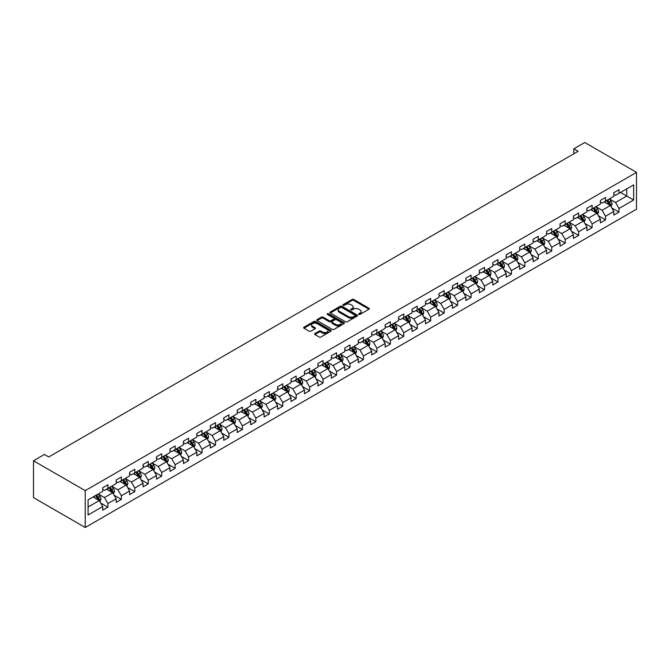 <?xml version="1.0" encoding="UTF-8"?>
<svg xmlns="http://www.w3.org/2000/svg" width="670" height="670" viewBox="0 0 670 670"><rect width="100%" height="100%" fill="white"/><g stroke="black" fill="none" stroke-linecap="round" stroke-linejoin="round"><path stroke-width="1" d="M358.819 314.406A0.838 0.486 0 0 0 360.008 314.406L368.994 309.213A1.198 0.695 0 0 0 369.346 308.728A1.198 0.695 0 0 0 368.994 308.242L353.76 299.44A1.198 0.695 0 0 0 352.068 299.44L343.082 304.632A0.838 0.486 0 0 0 344.263 305.319L345.427 304.649A3.827 2.211 0 0 1 350.846 304.649L352.11 305.378A3.827 2.211 0 0 1 353.232 306.944A3.827 2.211 0 0 1 352.11 308.51L350.946 309.18A0.838 0.486 0 0 0 352.135 309.867L353.299 309.188A3.827 2.211 0 0 1 358.718 309.188L359.983 309.925A3.827 2.211 0 0 1 361.105 311.491A3.827 2.211 0 0 1 359.983 313.049L358.819 313.719A0.838 0.486 0 0 0 358.819 314.406L358.819 313.719M314.917 333.551A1.198 0.695 0 0 0 314.565 334.037A1.198 0.695 0 0 0 314.917 334.523L319.196 336.993A1.198 0.695 0 0 0 320.888 336.993L330.871 331.223A1.198 0.695 0 0 0 331.223 330.737A1.198 0.695 0 0 0 330.871 330.251L315.637 321.458A1.198 0.695 0 0 0 313.945 321.458L303.962 327.22A1.198 0.695 0 0 0 303.611 327.705A1.198 0.695 0 0 0 303.962 328.2L309.121 331.181A1.198 0.695 0 0 0 310.813 331.181L315.093 328.71A1.198 0.695 0 0 0 315.436 328.225A1.198 0.695 0 0 0 315.093 327.731L312.53 326.257A3.199 1.851 0 0 1 311.592 324.95A3.199 1.851 0 0 1 313.568 323.241A3.199 1.851 0 0 1 317.052 323.644L327.086 329.431A3.199 1.851 0 0 1 328.024 330.737A3.199 1.851 0 0 1 326.047 332.446A3.199 1.851 0 0 1 322.555 332.044L320.888 331.081A1.198 0.695 0 0 0 319.196 331.081L314.917 333.551L314.917 334.523M636.5 172.383L584.768 142.509L573.822 148.832L578.135 151.32L48.759 456.957L44.446 454.461L33.5 460.784L85.232 490.649L636.5 172.383L636.5 209.216L85.232 527.491L85.232 490.649M345.511 321.793A1.198 0.695 0 0 0 347.202 321.793L357.194 316.031A1.198 0.695 0 0 0 357.546 315.545A1.198 0.695 0 0 0 357.194 315.051L341.96 306.257A1.198 0.695 0 0 0 340.268 306.257L330.276 312.027A1.198 0.695 0 0 0 329.925 312.513A1.198 0.695 0 0 0 330.276 312.999L345.511 321.793M327.697 314.59A0.838 0.486 0 0 1 328.543 314.707L328.543 313.711L344.028 322.655A1.198 0.695 0 0 1 344.38 323.141A1.198 0.695 0 0 1 344.028 323.627L334.045 329.397A1.198 0.695 0 0 1 332.353 329.397L317.119 320.603L321.391 318.149L321.391 317.153L317.119 319.623A1.198 0.695 0 0 0 316.768 320.109A1.198 0.695 0 0 0 317.119 320.603L317.119 319.623M321.391 318.149A1.198 0.695 0 0 1 323.082 318.149L323.082 317.153A1.198 0.695 0 0 0 321.391 317.153M323.082 317.153L329.263 320.721A1.198 0.695 0 0 0 330.955 320.721L333.794 319.088A1.198 0.695 0 0 0 334.146 318.593A1.198 0.695 0 0 0 333.794 318.108L327.362 314.397A0.838 0.486 0 0 1 328.543 313.711M100.709 503.019L107.904 507.182L107.904 503.547L116.178 498.765L116.178 502.399L121.354 499.41L121.354 495.783L129.628 491.001L129.628 494.636L134.804 491.646L134.804 488.011L143.079 483.238L143.079 486.872L148.254 483.882L148.254 480.248L156.529 475.474L156.529 479.1L161.705 476.119L161.705 472.484L169.979 467.702L169.979 471.337L175.155 468.355L175.155 464.72L183.429 459.938L183.429 463.573L188.605 460.583L188.605 456.957L196.88 452.175L196.88 455.809L202.055 452.819L202.055 449.185L210.33 444.411L210.33 448.046L215.506 445.056L215.506 441.421L223.78 436.647L223.78 440.282L228.956 437.292L228.956 433.657L237.23 428.875L237.23 432.51L242.406 429.529L242.406 425.894L250.68 421.112L250.68 424.747L255.856 421.765L255.856 418.13L264.131 413.348L264.131 416.983L269.307 413.993L269.307 410.358L277.581 405.584L277.581 409.219L282.757 406.229L282.757 402.595L291.031 397.821L291.031 401.456L296.199 398.466L296.199 394.831L304.481 390.057L304.481 393.684L309.649 390.702L309.649 387.067L317.932 382.285L317.932 385.92L323.099 382.939L323.099 379.304L331.382 374.522L331.382 378.156L336.549 375.166L336.549 371.54L344.832 366.758L344.832 370.393L350 367.403L350 363.768L358.283 358.994L358.283 362.629L363.45 359.639L363.45 356.005L371.724 351.231L371.724 354.857L376.9 351.876L376.9 348.241L385.175 343.459L385.175 347.094L390.35 344.112L390.35 340.477L398.625 335.695L398.625 339.33L403.801 336.34L403.801 332.714L412.075 327.932L412.075 331.566L417.251 328.576L417.251 324.942L425.525 320.168L425.525 323.803L430.701 320.813L430.701 317.178L438.976 312.404L438.976 316.039L444.151 313.049L444.151 309.414L452.426 304.632L452.426 308.267L457.602 305.286L457.602 301.651L465.876 296.869L465.876 300.503L471.052 297.522L471.052 293.887L479.326 289.105L479.326 292.74L484.502 289.75L484.502 286.115L492.777 281.341L492.777 284.976L497.952 281.986L497.952 278.352L506.227 273.578L506.227 277.213L511.403 274.223L511.403 270.588L519.677 265.814L519.677 269.441L524.853 266.459L524.853 262.824L533.127 258.042L533.127 261.677L538.303 258.695L538.303 255.061L546.578 250.278L546.578 253.913L551.745 250.923L551.745 247.297L560.028 242.515L560.028 246.15L565.195 243.16L565.195 239.525L573.478 234.751L573.478 238.386L578.645 235.396L578.645 231.761L586.928 226.988L586.928 230.622L592.096 227.633L592.096 223.998L600.379 219.216L600.379 222.85L605.546 219.869L605.546 216.234L613.829 211.452L613.829 215.087L618.996 212.105L618.996 208.47L633.653 200.003L633.653 184.87L626.76 188.856L626.76 196.025L633.653 200.003M107.904 507.182L102.736 510.163L102.736 506.528L88.072 514.995L88.072 499.862L102.736 491.395L102.736 487.768L107.904 484.779L107.904 488.413L116.178 483.631L116.178 479.996L121.354 477.015L121.354 480.65L129.628 475.868L129.628 472.233L134.804 469.251L134.804 472.878L143.079 468.104L143.079 464.469L148.254 461.479L148.254 465.114L156.529 460.34L156.529 456.706L161.705 453.716L161.705 457.35L169.979 452.577L169.979 448.942L175.155 445.952L175.155 449.587L183.429 444.805L183.429 441.17L188.605 438.188L188.605 441.823L196.88 437.041L196.88 433.406L202.055 430.425L202.055 434.06L210.33 429.277L210.33 425.643L215.506 422.653L215.506 426.288L223.78 421.514L223.78 417.879L228.956 414.889L228.956 418.524L237.23 413.75L237.23 410.115L242.406 407.125L242.406 410.76L250.68 405.978L250.68 402.352L255.856 399.362L255.856 402.997L264.131 398.215L264.131 394.58L269.307 391.598L269.307 395.233L277.581 390.451L277.581 386.816L282.757 383.835L282.757 387.461L291.031 382.687L291.031 379.053L296.199 376.063L296.199 379.697L304.481 374.924L304.481 371.289L309.649 368.299L309.649 371.934L317.932 367.152L317.932 363.525L323.099 360.535L323.099 364.17L331.382 359.388L331.382 355.753L336.549 352.772L336.549 356.406L344.832 351.624L344.832 347.99L350 345.008L350 348.643L358.283 343.861L358.283 340.226L363.45 337.236L363.45 340.871L371.724 336.097L371.724 332.462L376.9 329.472L376.9 333.107L385.175 328.334L385.175 324.699L390.35 321.709L390.35 325.344L398.625 320.562L398.625 316.927L403.801 313.945L403.801 317.58L412.075 312.798L412.075 309.163L417.251 306.182L417.251 309.816L425.525 305.034L425.525 301.399L430.701 298.418L430.701 302.044L438.976 297.271L438.976 293.636L444.151 290.646L444.151 294.281L452.426 289.507L452.426 285.872L457.602 282.882L457.602 286.517L465.876 281.735L465.876 278.109L471.052 275.119L471.052 278.753L479.326 273.971L479.326 270.337L484.502 267.355L484.502 270.99L492.777 266.208L492.777 262.573L497.952 259.591L497.952 263.218L506.227 258.444L506.227 254.809L511.403 251.82L511.403 255.454L519.677 250.68L519.677 247.046L524.853 244.056L524.853 247.691L533.127 242.917L533.127 239.282L538.303 236.292L538.303 239.927L546.578 235.145L546.578 231.51L551.745 228.529L551.745 232.163L560.028 227.381L560.028 223.747L565.195 220.765L565.195 224.4L573.478 219.618L573.478 215.983L578.645 212.993L578.645 216.628L586.928 211.854L586.928 208.219L592.096 205.229L592.096 208.864L600.379 204.09L600.379 200.456L605.546 197.466L605.546 201.101L613.829 196.318L613.829 192.692L618.996 189.702L618.996 193.337L633.653 184.87M106.522 489.209L112.736 492.793L104.453 497.567L98.247 493.991M102.736 489.41L104.453 490.406L107.904 488.413M104.453 497.567L107.904 503.547M112.736 492.793L116.178 498.765M119.972 481.445L126.186 485.03L117.903 489.804L111.697 486.219M116.178 481.646L117.903 482.635L121.354 480.65M117.903 489.804L121.354 495.783M126.186 485.03L129.628 491.001M133.422 473.682L139.636 477.266L131.353 482.04L125.148 478.455M129.628 473.874L131.353 474.871L134.804 472.878M131.353 482.04L134.804 488.011M139.636 477.266L143.079 483.238M146.872 465.91L153.087 469.494L144.804 474.276L138.598 470.692M143.079 466.111L144.804 467.107L148.254 465.114M144.804 474.276L148.254 480.248M153.087 469.494L156.529 475.474M160.323 458.146L166.529 461.731L158.254 466.513L152.048 462.928M156.529 458.347L158.254 459.344L161.705 457.35M158.254 466.513L161.705 472.484M166.529 461.731L169.979 467.702M173.773 450.382L179.979 453.967L171.704 458.749L165.498 455.165M169.979 450.583L171.704 451.58L175.155 449.587M171.704 458.749L175.155 464.72M179.979 453.967L183.429 459.938M187.223 442.619L193.429 446.203L185.155 450.977L178.949 447.393M183.429 442.82L185.155 443.808L188.605 441.823M185.155 450.977L188.605 456.957M193.429 446.203L196.88 452.175M200.673 434.855L206.879 438.44L198.605 443.213L192.399 439.629M196.88 435.048L198.605 436.044L202.055 434.06M198.605 443.213L202.055 449.185M206.879 438.44L210.33 444.411M214.124 427.083L220.329 430.668L212.055 435.45L205.849 431.865M210.33 427.284L212.055 428.281L215.506 426.288M212.055 435.45L215.506 441.421M220.329 430.668L223.78 436.647M227.574 419.32L233.78 422.904L225.505 427.686L219.299 424.102M223.78 419.521L225.505 420.517L228.956 418.524M225.505 427.686L228.956 433.657M233.78 422.904L237.23 428.875M241.024 411.556L247.23 415.14L238.956 419.923L232.75 416.338M237.23 411.757L238.956 412.753L242.406 410.76M238.956 419.923L242.406 425.894M247.23 415.14L250.68 421.112M254.474 403.792L260.68 407.377L252.406 412.151L246.2 408.566M250.68 403.993L252.406 404.99L255.856 402.997M252.406 412.151L255.856 418.13M260.68 407.377L264.131 413.348M267.925 396.029L274.13 399.613L265.856 404.387L259.65 400.802M264.131 396.221L265.856 397.218L269.307 395.233M265.856 404.387L269.307 410.358M274.13 399.613L277.581 405.584M281.375 388.265L287.581 391.841L279.306 396.623L273.1 393.039M277.581 388.458L279.306 389.454L282.757 387.461M279.306 396.623L282.757 402.595M287.581 391.841L291.031 397.821M294.825 380.493L301.031 384.078L292.757 388.86L286.542 385.275M291.031 380.694L292.757 381.691L296.199 379.697M292.757 388.86L296.199 394.831M301.031 384.078L304.481 390.057M308.275 372.729L314.481 376.314L306.207 381.096L299.993 377.512M304.481 372.93L306.207 373.927L309.649 371.934M306.207 381.096L309.649 387.067M314.481 376.314L317.932 382.285M321.726 364.966L327.932 368.55L319.657 373.324L313.443 369.748M317.932 365.167L319.657 366.163L323.099 364.17M319.657 373.324L323.099 379.304M327.932 368.55L331.382 374.522M335.176 357.202L341.382 360.787L333.107 365.56L326.893 361.976M331.382 357.403L333.107 358.391L336.549 356.406M333.107 365.56L336.549 371.54M341.382 360.787L344.832 366.758M348.626 349.439L354.832 353.023L346.549 357.797L340.343 354.212M344.832 349.631L346.549 350.628L350 348.643M346.549 357.797L350 363.768M354.832 353.023L358.283 358.994M362.068 341.666L368.282 345.251L359.999 350.033L353.793 346.449M358.283 341.868L359.999 342.864L363.45 340.871M359.999 350.033L363.45 356.005M368.282 345.251L371.724 351.231M375.518 333.903L381.733 337.487L373.45 342.269L367.244 338.685M371.724 334.104L373.45 335.101L376.9 333.107M373.45 342.269L376.9 348.241M381.733 337.487L385.175 343.459M388.969 326.139L395.183 329.724L386.9 334.506L380.694 330.921M385.175 326.34L386.9 327.337L390.35 325.344M386.9 334.506L390.35 340.477M395.183 329.724L398.625 335.695M402.419 318.376L408.633 321.96L400.35 326.734L394.144 323.149M398.625 318.577L400.35 319.573L403.801 317.58M400.35 326.734L403.801 332.714M408.633 321.96L412.075 327.932M415.869 310.612L422.075 314.197L413.8 318.97L407.595 315.386M412.075 310.805L413.8 311.801L417.251 309.816M413.8 318.97L417.251 324.942M422.075 314.197L425.525 320.168M429.319 302.84L435.525 306.425L427.251 311.207L421.045 307.622M425.525 303.041L427.251 304.038L430.701 302.044M427.251 311.207L430.701 317.178M435.525 306.425L438.976 312.404M442.769 295.076L448.975 298.661L440.701 303.443L434.495 299.859M438.976 295.277L440.701 296.274L444.151 294.281M440.701 303.443L444.151 309.414M448.975 298.661L452.426 304.632M456.22 287.313L462.426 290.897L454.151 295.679L447.945 292.095M452.426 287.514L454.151 288.51L457.602 286.517M454.151 295.679L457.602 301.651M462.426 290.897L465.876 296.869M469.67 279.549L475.876 283.134L467.601 287.907L461.395 284.331M465.876 279.75L467.601 280.747L471.052 278.753M467.601 287.907L471.052 293.887M475.876 283.134L479.326 289.105M483.12 271.786L489.326 275.37L481.052 280.144L474.846 276.559M479.326 271.986L481.052 272.975L484.502 270.99M481.052 280.144L484.502 286.115M489.326 275.37L492.777 281.341M496.57 264.022L502.776 267.606L494.502 272.38L488.296 268.796M492.777 264.215L494.502 265.211L497.952 263.218M494.502 272.38L497.952 278.352M502.776 267.606L506.227 273.578M510.021 256.25L516.227 259.834L507.952 264.616L501.746 261.032M506.227 256.451L507.952 257.447L511.403 255.454M507.952 264.616L511.403 270.588M516.227 259.834L519.677 265.814M523.471 248.486L529.677 252.071L521.402 256.853L515.197 253.268M519.677 248.687L521.402 249.684L524.853 247.691M521.402 256.853L524.853 262.824M529.677 252.071L533.127 258.042M536.921 240.723L543.127 244.307L534.853 249.089L528.647 245.505M533.127 240.924L534.853 241.92L538.303 239.927M534.853 249.089L538.303 255.061M543.127 244.307L546.578 250.278M550.371 232.959L556.577 236.543L548.303 241.317L542.089 237.733M546.578 233.16L548.303 234.148L551.745 232.163M548.303 241.317L551.745 247.297M556.577 236.543L560.028 242.515M563.822 225.195L570.028 228.78L561.753 233.554L555.539 229.969M560.028 225.388L561.753 226.385L565.195 224.4M561.753 233.554L565.195 239.525M570.028 228.78L573.478 234.751M577.272 217.423L583.478 221.008L575.203 225.79L568.989 222.206M573.478 217.624L575.203 218.621L578.645 216.628M575.203 225.79L578.645 231.761M583.478 221.008L586.928 226.988M590.722 209.66L596.928 213.244L588.654 218.026L582.439 214.442M586.928 209.861L588.654 210.857L592.096 208.864M588.654 218.026L592.096 223.998M596.928 213.244L600.379 219.216M604.173 201.896L610.378 205.481L602.096 210.263L595.89 206.678M600.379 202.097L602.096 203.094L605.546 201.101M602.096 210.263L605.546 216.234M610.378 205.481L613.829 211.452M620.546 192.441L626.76 196.025L615.546 202.491L609.34 198.906M613.829 194.333L615.546 195.33L618.996 193.337M615.546 202.491L618.996 208.47M33.5 460.784L33.5 497.617L85.232 527.491M573.822 148.832L573.822 153.815M88.072 507.031L99.286 500.557L93.08 496.972M99.286 500.557L102.736 506.528M611.802 207.943L618.996 212.105M598.352 215.707L605.546 219.869M584.902 223.478L592.096 227.633M571.451 231.242L578.645 235.396M558.001 239.006L565.195 243.16M544.551 246.769L551.745 250.923M531.101 254.533L538.303 258.695M517.65 262.305L524.853 266.459M504.2 270.069L511.403 274.223M490.75 277.832L497.952 281.986M477.3 285.596L484.502 289.75M463.849 293.359L471.052 297.522M450.399 301.123L457.602 305.286M436.949 308.895L444.151 313.049M423.499 316.659L430.701 320.813M410.048 324.422L417.251 328.576M396.598 332.186L403.801 336.34M383.156 339.95L390.35 344.112M369.706 347.722L376.9 351.876M356.256 355.485L363.45 359.639M342.805 363.249L350 367.403M329.355 371.012L336.549 375.166M315.905 378.776L323.099 382.939M302.455 386.548L309.649 390.702M289.005 394.312L296.199 398.466M275.554 402.075L282.757 406.229M262.104 409.839L269.307 413.993M248.654 417.603L255.856 421.765M235.203 425.366L242.406 429.529M221.753 433.138L228.956 437.292M208.303 440.902L215.506 445.056M194.853 448.666L202.055 452.819M181.403 456.429L188.605 460.583M167.952 464.193L175.155 468.355M154.502 471.965L161.705 476.119M141.052 479.728L148.254 483.882M127.602 487.492L134.804 491.646M114.16 495.256L121.354 499.41M359.154 314.523L359.983 314.046A3.827 2.211 0 0 0 361.105 312.48L361.105 311.491M353.232 306.944L353.232 307.94A3.827 2.211 0 0 1 352.11 309.507L351.281 309.984M368.977 309.222L353.76 300.436A1.198 0.695 0 0 0 352.068 300.436L343.417 305.436M357.194 315.051L357.194 316.031L341.96 307.254A1.198 0.695 0 0 0 340.268 307.254L330.293 313.007M355.075 315.888A0.838 0.486 0 0 0 355.075 315.202L341.7 307.48A0.838 0.486 0 0 0 340.519 307.48L339.296 308.192A3.827 2.211 0 0 0 338.174 309.749A3.827 2.211 0 0 0 339.296 311.316L348.434 316.592A3.827 2.211 0 0 0 353.852 316.592L355.075 315.888L355.075 316.877A0.838 0.486 0 0 0 355.318 316.541L355.318 315.545M338.174 309.749L338.174 310.746A3.827 2.211 0 0 0 339.296 312.312L339.296 311.316M355.075 316.877L353.852 317.588A3.827 2.211 0 0 1 348.434 317.588L339.296 312.312M323.082 318.149L329.263 321.717A1.198 0.695 0 0 0 330.955 321.717L333.794 320.084A1.198 0.695 0 0 0 334.146 319.59L334.146 318.593M328.543 314.707L344.012 323.635M335.678 324.422A3.199 1.851 0 0 0 339.162 324.824A3.199 1.851 0 0 0 341.139 323.116A3.199 1.851 0 0 0 340.201 321.809L336.667 319.766A1.198 0.695 0 0 0 334.975 319.766L332.144 321.407A1.198 0.695 0 0 0 331.792 321.893A1.198 0.695 0 0 0 332.144 322.379L335.678 324.422L335.678 325.419A3.199 1.851 0 0 0 339.162 325.821A3.199 1.851 0 0 0 341.139 324.113L341.139 323.116M331.792 321.893L331.792 322.89A1.198 0.695 0 0 0 332.144 323.375L332.144 322.379M335.678 325.419L332.144 323.375M328.024 330.737L328.024 331.734A3.199 1.851 0 0 1 326.047 333.442A3.199 1.851 0 0 1 322.555 333.04L320.888 332.077A1.198 0.695 0 0 0 319.196 332.077L314.934 334.531M311.592 324.95L311.592 325.947A3.199 1.851 0 0 0 312.53 327.253L312.53 326.257M315.076 328.719L312.53 327.253M330.871 330.251L330.871 331.223L315.637 322.454A1.198 0.695 0 0 0 313.945 322.454L303.979 328.208L303.962 327.22M611.057 206.661L612.087 204.074A3.233 1.868 -120 0 0 611.048 201.327L609.273 198.948M606.174 203.052L604.96 201.436M606.601 200.489L608.377 202.868A3.233 1.868 60 0 1 609.306 204.811L610.337 204.216A3.233 1.868 -120 0 0 609.415 202.273L607.631 199.895M606.827 200.364L608.795 203.002A1.65 0.946 60 0 1 609.097 203.496L610.337 204.216M597.606 214.425L598.637 211.846A3.233 1.868 -120 0 0 597.598 209.09L595.823 206.712M592.724 210.816L591.51 209.208M593.151 208.261L594.927 210.631A3.233 1.868 60 0 1 595.856 212.574L596.886 211.98A3.233 1.868 -120 0 0 595.965 210.037L594.181 207.658M593.377 208.127L595.345 210.765A1.65 0.946 60 0 1 595.647 211.268L596.886 211.98M584.156 222.189L585.186 219.609A3.233 1.868 -120 0 0 584.156 216.854L582.372 214.484M579.274 218.579L578.059 216.971M579.701 216.025L581.476 218.395A3.233 1.868 60 0 1 582.406 220.346L583.436 219.743A3.233 1.868 -120 0 0 582.515 217.8L580.731 215.43M579.927 215.891L581.903 218.529A1.65 0.946 60 0 1 582.197 219.031L583.436 219.743M570.706 229.952L571.736 227.373A3.233 1.868 -120 0 0 570.706 224.618L568.922 222.247M565.823 226.351L564.609 224.735M566.25 223.788L568.026 226.167A3.233 1.868 60 0 1 568.956 228.11L569.986 227.507A3.233 1.868 -120 0 0 569.065 225.564L567.289 223.194M566.477 223.663L568.453 226.292A1.65 0.946 60 0 1 568.746 226.795L569.986 227.507M557.256 237.724L558.286 235.137A3.233 1.868 -120 0 0 557.256 232.39L555.472 230.011M552.373 234.115L551.159 232.498M552.8 231.552L554.584 233.93A3.233 1.868 60 0 1 555.505 235.874L556.535 235.279A3.233 1.868 -120 0 0 555.614 233.336L553.839 230.957M553.026 231.426L555.003 234.056A1.65 0.946 60 0 1 555.296 234.559L556.535 235.279M543.806 245.488L544.836 242.9A3.233 1.868 -120 0 0 543.806 240.153L542.022 237.775M538.923 241.878L537.708 240.262M539.35 239.316L541.134 241.694A3.233 1.868 60 0 1 542.055 243.637L543.094 243.042A3.233 1.868 -120 0 0 542.164 241.1L540.389 238.721M539.576 239.19L541.553 241.828A1.65 0.946 60 0 1 541.846 242.322L543.094 243.042M530.355 253.252L531.385 250.672A3.233 1.868 -120 0 0 530.355 247.917L528.571 245.538M525.473 249.642L524.267 248.034M525.9 247.088L527.684 249.458A3.233 1.868 60 0 1 528.605 251.401L529.643 250.806A3.233 1.868 -120 0 0 528.714 248.863L526.938 246.485M526.126 246.954L528.102 249.592A1.65 0.946 60 0 1 528.395 250.086L529.643 250.806M516.905 261.015L517.935 258.436A3.233 1.868 -120 0 0 516.905 255.68L515.121 253.31M512.022 257.406L510.816 255.798M512.45 254.851L514.233 257.221A3.233 1.868 60 0 1 515.155 259.164L516.193 258.57A3.233 1.868 -120 0 0 515.264 256.627L513.488 254.248M512.676 254.717L514.652 257.355A1.65 0.946 60 0 1 514.945 257.858L516.193 258.57M503.463 268.779L504.485 266.199A3.233 1.868 -120 0 0 503.455 263.444L501.671 261.074M498.572 265.178L497.366 263.561M498.999 262.615L500.783 264.993A3.233 1.868 60 0 1 501.704 266.936L502.743 266.333A3.233 1.868 -120 0 0 501.813 264.39L500.038 262.02M499.225 262.481L501.202 265.119A1.65 0.946 60 0 1 501.503 265.622L502.743 266.333M490.013 276.551L491.035 273.963A3.233 1.868 -120 0 0 490.005 271.216L488.221 268.838M485.122 272.941L483.916 271.325M485.549 270.378L487.333 272.757A3.233 1.868 60 0 1 488.254 274.7L489.293 274.105A3.233 1.868 -120 0 0 488.363 272.154L486.588 269.784M485.775 270.253L487.752 272.883A1.65 0.946 60 0 1 488.053 273.385L489.293 274.105M476.563 284.315L477.584 281.727A3.233 1.868 -120 0 0 476.554 278.98L474.77 276.601M471.672 280.705L470.466 279.089M472.099 278.142L473.883 280.521A3.233 1.868 60 0 1 474.804 282.464L475.842 281.869A3.233 1.868 -120 0 0 474.913 279.926L473.137 277.548M472.325 278.017L474.301 280.646A1.65 0.946 60 0 1 474.603 281.149L475.842 281.869M463.112 292.078L464.134 289.49A3.233 1.868 -120 0 0 463.104 286.743L461.329 284.365M458.221 288.469L457.015 286.852M458.649 285.914L460.432 288.284A3.233 1.868 60 0 1 461.354 290.227L462.392 289.633A3.233 1.868 -120 0 0 461.463 287.69L459.687 285.311M458.875 285.78L460.851 288.418A1.65 0.946 60 0 1 461.153 288.912L462.392 289.633M449.662 299.842L450.684 297.262A3.233 1.868 -120 0 0 449.654 294.507L447.878 292.128M444.771 296.232L443.565 294.624M445.198 293.678L446.982 296.048A3.233 1.868 60 0 1 447.903 297.991L448.942 297.396A3.233 1.868 -120 0 0 448.012 295.453L446.237 293.075M445.424 293.544L447.401 296.182A1.65 0.946 60 0 1 447.702 296.684L448.942 297.396M436.212 307.605L437.234 305.026A3.233 1.868 -120 0 0 436.204 302.271L434.428 299.9M431.321 303.996L430.115 302.388M431.748 301.441L433.532 303.82A3.233 1.868 60 0 1 434.453 305.763L435.492 305.16A3.233 1.868 -120 0 0 434.57 303.217L432.786 300.847M431.974 301.307L433.951 303.946A1.65 0.946 60 0 1 434.252 304.448L435.492 305.16M422.762 315.369L423.783 312.79A3.233 1.868 -120 0 0 422.753 310.034L420.978 307.664M417.871 311.768L416.665 310.151M418.306 309.205L420.082 311.584A3.233 1.868 60 0 1 421.003 313.526L422.041 312.923A3.233 1.868 -120 0 0 421.12 310.981L419.336 308.61M418.524 309.079L420.5 311.709A1.65 0.946 60 0 1 420.802 312.212L422.041 312.923M409.311 323.141L410.333 320.553A3.233 1.868 -120 0 0 409.303 317.806L407.528 315.428M404.42 319.531L403.214 317.915M404.856 316.969L406.631 319.347A3.233 1.868 60 0 1 407.561 321.29L408.591 320.696A3.233 1.868 -120 0 0 407.67 318.753L405.886 316.374M405.074 316.843L407.05 319.473A1.65 0.946 60 0 1 407.352 319.975L408.591 320.696M395.861 330.905L396.883 328.317A3.233 1.868 -120 0 0 395.853 325.57L394.077 323.191M390.97 327.295L389.764 325.679M391.406 324.732L393.181 327.111A3.233 1.868 60 0 1 394.111 329.054L395.141 328.459A3.233 1.868 -120 0 0 394.22 326.516L392.436 324.138M391.632 324.607L393.6 327.245A1.65 0.946 60 0 1 393.901 327.739L395.141 328.459M382.411 338.668L383.433 336.089A3.233 1.868 -120 0 0 382.403 333.333L380.627 330.955M377.52 335.059L376.314 333.451M377.955 332.504L379.731 334.874A3.233 1.868 60 0 1 380.661 336.817L381.691 336.223A3.233 1.868 -120 0 0 380.769 334.28L378.986 331.901M378.182 332.37L380.15 335.008A1.65 0.946 60 0 1 380.451 335.503L381.691 336.223M368.961 346.432L369.982 343.852A3.233 1.868 -120 0 0 368.952 341.097L367.177 338.727M364.07 342.822L362.864 341.214M364.505 340.268L366.281 342.638A3.233 1.868 60 0 1 367.21 344.589L368.24 343.986A3.233 1.868 -120 0 0 367.319 342.043L365.535 339.673M364.731 340.134L366.699 342.772A1.65 0.946 60 0 1 367.001 343.274L368.24 343.986M355.51 354.196L356.541 351.616A3.233 1.868 -120 0 0 355.502 348.861L353.727 346.491M350.628 350.594L349.413 348.978M351.055 348.031L352.83 350.41A3.233 1.868 60 0 1 353.76 352.353L354.79 351.75A3.233 1.868 -120 0 0 353.869 349.807L352.085 347.437M351.281 347.897L353.249 350.536A1.65 0.946 60 0 1 353.551 351.038L354.79 351.75M342.06 361.967L343.09 359.38A3.233 1.868 -120 0 0 342.052 356.633L340.276 354.254M337.178 358.358L335.963 356.741M337.605 355.795L339.38 358.174A3.233 1.868 60 0 1 340.31 360.117L341.34 359.522A3.233 1.868 -120 0 0 340.419 357.579L338.635 355.201M337.831 355.67L339.799 358.299A1.65 0.946 60 0 1 340.1 358.802L341.34 359.522M328.61 369.731L329.64 367.143A3.233 1.868 -120 0 0 328.61 364.396L326.826 362.018M323.727 366.122L322.513 364.505M324.154 363.559L325.93 365.937A3.233 1.868 60 0 1 326.859 367.88L327.89 367.286A3.233 1.868 -120 0 0 326.968 365.343L325.185 362.964M324.38 363.433L326.357 366.071A1.65 0.946 60 0 1 326.65 366.565L327.89 367.286M315.16 377.495L316.19 374.907A3.233 1.868 -120 0 0 315.16 372.16L313.376 369.781M310.277 373.885L309.063 372.269M310.704 371.331L312.48 373.701A3.233 1.868 60 0 1 313.409 375.644L314.439 375.049A3.233 1.868 -120 0 0 313.518 373.106L311.734 370.728M310.93 371.197L312.907 373.835A1.65 0.946 60 0 1 313.2 374.329L314.439 375.049M301.709 385.258L302.74 382.679A3.233 1.868 -120 0 0 301.709 379.923L299.925 377.553M296.827 381.649L295.612 380.041M297.254 379.094L299.029 381.465A3.233 1.868 60 0 1 299.959 383.408L300.989 382.813A3.233 1.868 -120 0 0 300.068 380.87L298.292 378.491M297.48 378.96L299.457 381.599A1.65 0.946 60 0 1 299.75 382.101L300.989 382.813M288.259 393.022L289.289 390.442A3.233 1.868 -120 0 0 288.259 387.687L286.475 385.317M283.377 389.421L282.162 387.804M283.804 386.858L285.588 389.236A3.233 1.868 60 0 1 286.509 391.18L287.547 390.577A3.233 1.868 -120 0 0 286.618 388.634L284.842 386.263M284.03 386.724L286.006 389.362A1.65 0.946 60 0 1 286.299 389.865L287.547 390.577M274.809 400.794L275.839 398.206A3.233 1.868 -120 0 0 274.809 395.459L273.025 393.081M269.926 397.184L268.72 395.568M270.353 394.622L272.137 397A3.233 1.868 60 0 1 273.059 398.943L274.097 398.34A3.233 1.868 -120 0 0 273.167 396.397L271.392 394.027M270.579 394.496L272.556 397.126A1.65 0.946 60 0 1 272.849 397.628L274.097 398.34M261.359 408.558L262.389 405.97A3.233 1.868 -120 0 0 261.359 403.223L259.575 400.844M256.476 404.948L255.27 403.332M256.903 402.385L258.687 404.764A3.233 1.868 60 0 1 259.608 406.707L260.647 406.112A3.233 1.868 -120 0 0 259.717 404.169L257.942 401.791M257.129 402.26L259.106 404.889A1.65 0.946 60 0 1 259.399 405.392L260.647 406.112M247.908 416.321L248.939 413.733A3.233 1.868 -120 0 0 247.908 410.986L246.125 408.608M243.026 412.712L241.82 411.095M243.453 410.149L245.237 412.527A3.233 1.868 60 0 1 246.158 414.47L247.197 413.876A3.233 1.868 -120 0 0 246.267 411.933L244.491 409.554M243.679 410.023L245.655 412.661A1.65 0.946 60 0 1 245.957 413.156L247.197 413.876M234.466 424.085L235.488 421.505A3.233 1.868 -120 0 0 234.458 418.75L232.674 416.372M229.576 420.475L228.37 418.867M230.003 417.921L231.786 420.291A3.233 1.868 60 0 1 232.708 422.234L233.746 421.639A3.233 1.868 -120 0 0 232.817 419.696L231.041 417.318M230.229 417.787L232.205 420.425A1.65 0.946 60 0 1 232.507 420.928L233.746 421.639M221.016 431.849L222.038 429.269A3.233 1.868 -120 0 0 221.008 426.514L219.224 424.144M216.125 428.239L214.919 426.631M216.552 425.685L218.336 428.063A3.233 1.868 60 0 1 219.258 430.006L220.296 429.403A3.233 1.868 -120 0 0 219.366 427.46L217.591 425.09M216.778 425.55L218.755 428.189A1.65 0.946 60 0 1 219.056 428.691L220.296 429.403M207.566 439.612L208.588 437.033A3.233 1.868 -120 0 0 207.558 434.277L205.782 431.907M202.675 436.011L201.469 434.394M203.102 433.448L204.886 435.827A3.233 1.868 60 0 1 205.807 437.77L206.846 437.167A3.233 1.868 -120 0 0 205.916 435.224L204.141 432.854M203.328 433.322L205.305 435.952A1.65 0.946 60 0 1 205.606 436.455L206.846 437.167M194.116 447.384L195.138 444.796A3.233 1.868 -120 0 0 194.107 442.049L192.332 439.671M189.225 443.774L188.019 442.158M189.652 441.212L191.436 443.59A3.233 1.868 60 0 1 192.357 445.533L193.395 444.939A3.233 1.868 -120 0 0 192.466 442.996L190.69 440.617M189.878 441.086L191.855 443.716A1.65 0.946 60 0 1 192.156 444.218L193.395 444.939M180.666 455.148L181.687 452.56A3.233 1.868 -120 0 0 180.657 449.813L178.882 447.434M175.774 451.538L174.569 449.922M176.202 448.975L177.986 451.354A3.233 1.868 60 0 1 178.907 453.297L179.945 452.702A3.233 1.868 -120 0 0 179.016 450.759L177.24 448.381M176.428 448.85L178.404 451.488A1.65 0.946 60 0 1 178.706 451.982L179.945 452.702M167.215 462.911L168.237 460.332A3.233 1.868 -120 0 0 167.207 457.577L165.431 455.198M162.324 459.302L161.118 457.694M162.76 456.747L164.535 459.118A3.233 1.868 60 0 1 165.457 461.06L166.495 460.466A3.233 1.868 -120 0 0 165.574 458.523L163.79 456.144M162.977 456.613L164.954 459.252A1.65 0.946 60 0 1 165.256 459.746L166.495 460.466M153.765 470.675L154.787 468.095A3.233 1.868 -120 0 0 153.757 465.34L151.981 462.97M148.874 467.065L147.668 465.457M149.31 464.511L151.085 466.881A3.233 1.868 60 0 1 152.006 468.824L153.045 468.23A3.233 1.868 -120 0 0 152.123 466.286L150.34 463.908M149.527 464.377L151.504 467.015A1.65 0.946 60 0 1 151.805 467.518L153.045 468.23M140.315 478.439L141.337 475.859A3.233 1.868 -120 0 0 140.306 473.104L138.531 470.734M135.424 474.837L134.218 473.221M135.859 472.275L137.635 474.653A3.233 1.868 60 0 1 138.564 476.596L139.595 475.993A3.233 1.868 -120 0 0 138.673 474.05L136.889 471.68M136.085 472.141L138.054 474.779A1.65 0.946 60 0 1 138.355 475.281L139.595 475.993M126.864 486.211L127.886 483.623A3.233 1.868 -120 0 0 126.856 480.876L125.081 478.497M121.973 482.601L120.767 480.985M122.409 480.038L124.184 482.417A3.233 1.868 60 0 1 125.114 484.36L126.144 483.765A3.233 1.868 -120 0 0 125.223 481.814L123.439 479.444M122.635 479.913L124.603 482.542A1.65 0.946 60 0 1 124.905 483.045L126.144 483.765M113.414 493.974L114.436 491.386A3.233 1.868 -120 0 0 113.406 488.639L111.63 486.261M108.523 490.365L107.317 488.748M108.959 487.802L110.734 490.18A3.233 1.868 60 0 1 111.664 492.123L112.694 491.529A3.233 1.868 -120 0 0 111.773 489.586L109.989 487.207M109.185 487.676L111.153 490.306A1.65 0.946 60 0 1 111.455 490.808L112.694 491.529M99.964 501.738L100.994 499.15A3.233 1.868 -120 0 0 99.956 496.403L98.18 494.024M95.081 498.128L93.867 496.512M95.509 495.574L97.284 497.944A3.233 1.868 60 0 1 98.214 499.887L99.244 499.292A3.233 1.868 -120 0 0 98.323 497.349L96.539 494.971M95.735 495.44L97.703 498.078A1.65 0.946 60 0 1 98.004 498.572L99.244 499.292M359.983 314.046L359.983 313.049M350.946 309.867L350.946 309.18M352.11 309.507L352.11 308.51M343.082 305.319L343.082 304.632M352.068 300.436L352.068 299.44M353.76 300.436L353.76 299.44M368.994 309.213L368.994 308.242M330.276 312.999L330.276 312.027M340.268 307.254L340.268 306.257M341.96 307.254L341.96 306.257M348.434 317.588L348.434 316.592M353.852 317.588L353.852 316.592M329.263 321.717L329.263 320.721M330.955 321.717L330.955 320.721M333.794 320.084L333.794 319.088M344.028 323.627L344.028 322.655M319.196 332.077L319.196 331.081M320.888 332.077L320.888 331.081M322.555 333.04L322.555 332.044M315.093 328.71L315.093 327.731M313.945 322.454L313.945 321.458M315.637 322.454L315.637 321.458M610.06 205.296L612.062 204.141M609.415 202.273L611.048 201.327M607.112 203.596L608.377 202.868M596.61 213.06L598.611 211.904M595.965 210.037L597.598 209.09M593.662 211.36L594.927 210.631M583.16 220.824L585.161 219.668M582.515 217.8L584.156 216.854M580.22 219.132L581.476 218.395M569.709 228.596L571.711 227.431M569.065 225.564L570.706 224.618M566.77 226.896L568.026 226.167M556.259 236.359L558.261 235.203M555.614 233.336L557.256 232.39M553.319 234.659L554.584 233.93M542.809 244.123L544.811 242.967M542.164 241.1L543.806 240.153M539.869 242.423L541.134 241.694M529.359 251.887L531.36 250.731M528.714 248.863L530.355 247.917M526.419 250.186L527.684 249.458M515.908 259.65L517.91 258.494M515.264 256.627L516.905 255.68M512.969 257.958L514.233 257.221M502.458 267.422L504.46 266.258M501.813 264.39L503.455 263.444M499.519 265.722L500.783 264.993M489.008 275.186L491.01 274.03M488.363 272.154L490.005 271.216M486.068 273.486L487.333 272.757M475.558 282.949L477.568 281.794M474.913 279.926L476.554 278.98M472.618 281.249L473.883 280.521M462.107 290.713L464.117 289.557M461.463 287.69L463.104 286.743M459.168 289.013L460.432 288.284M448.657 298.477L450.667 297.321M448.012 295.453L449.654 294.507M445.718 296.776L446.982 296.048M435.207 306.24L437.217 305.084M434.57 303.217L436.204 302.271M432.267 304.548L433.532 303.82M421.757 314.012L423.767 312.848M421.12 310.981L422.753 310.034M418.817 312.312L420.082 311.584M408.306 321.776L410.316 320.62M407.67 318.753L409.303 317.806M405.367 320.076L406.631 319.347M394.865 329.54L396.866 328.384M394.22 326.516L395.853 325.57M391.916 327.839L393.181 327.111M381.414 337.303L383.416 336.147M380.769 334.28L382.403 333.333M378.466 335.603L379.731 334.874M367.964 345.067L369.966 343.911M367.319 342.043L368.952 341.097M365.016 343.375L366.281 342.638M354.514 352.839L356.515 351.675M353.869 349.807L355.502 348.861M351.566 351.139L352.83 350.41M341.064 360.602L343.065 359.447M340.419 357.579L342.052 356.633M338.116 358.902L339.38 358.174M327.613 368.366L329.615 367.21M326.968 365.343L328.61 364.396M324.674 366.666L325.93 365.937M314.163 376.13L316.165 374.974M313.518 373.106L315.16 372.16M311.223 374.43L312.48 373.701M300.713 383.893L302.714 382.738M300.068 380.87L301.709 379.923M297.773 382.202L299.029 381.465M287.262 391.657L289.264 390.501M286.618 388.634L288.259 387.687M284.323 389.965L285.588 389.236M273.812 399.429L275.814 398.265M273.167 396.397L274.809 395.459M270.873 397.729L272.137 397M260.362 407.192L262.364 406.037M259.717 404.169L261.359 403.223M257.422 405.492L258.687 404.764M246.912 414.956L248.913 413.8M246.267 411.933L247.908 410.986M243.972 413.256L245.237 412.527M233.462 422.72L235.463 421.564M232.817 419.696L234.458 418.75M230.522 421.02L231.786 420.291M220.011 430.483L222.021 429.328M219.366 427.46L221.008 426.514M217.072 428.792L218.336 428.063M206.561 438.255L208.571 437.091M205.916 435.224L207.558 434.277M203.621 436.555L204.886 435.827M193.111 446.019L195.121 444.863M192.466 442.996L194.107 442.049M190.171 444.319L191.436 443.59M179.661 453.783L181.671 452.627M179.016 450.759L180.657 449.813M176.721 452.082L177.986 451.354M166.21 461.546L168.22 460.391M165.574 458.523L167.207 457.577M163.271 459.846L164.535 459.118M152.76 469.31L154.77 468.154M152.123 466.286L153.757 465.34M149.82 467.618L151.085 466.881M139.31 477.082L141.32 475.918M138.673 474.05L140.306 473.104M136.37 475.382L137.635 474.653M125.868 484.845L127.87 483.69M125.223 481.814L126.856 480.876M122.92 483.145L124.184 482.417M112.418 492.609L114.419 491.453M111.773 489.586L113.406 488.639M109.47 490.909L110.734 490.18M98.967 500.373L100.969 499.217M98.323 497.349L99.956 496.403M96.019 498.673L97.284 497.944"/></g></svg>
